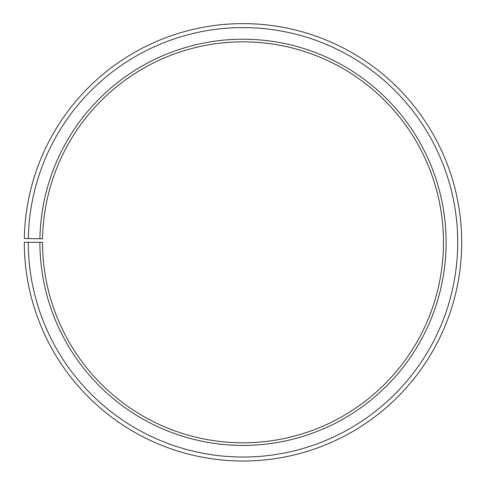 <?xml version="1.0" encoding="UTF-8"?>
<svg xmlns="http://www.w3.org/2000/svg" width="486" height="486" viewBox="0 0 486 486"><rect width="100%" height="100%" fill="white"/><g stroke="black" fill="none" stroke-linecap="round" stroke-linejoin="round"><path stroke-width="0.73" d="M443.475 242.32A200.475 200.475 0 0 0 244.75 41.857A200.475 200.475 0 0 0 42.555 238.82L39.925 238.778A203.105 203.105 0 0 1 244.774 39.226A203.105 203.105 0 0 1 446.105 242.32A203.105 203.105 0 0 1 243 445.425A203.105 203.105 0 0 1 39.895 242.32L42.525 242.32A200.475 200.475 0 0 0 243 442.795A200.475 200.475 0 0 0 443.475 242.32M28.316 238.577L24.33 238.505A218.7 218.7 0 0 1 244.908 23.632A218.7 218.7 0 0 1 461.7 242.32A218.7 218.7 0 0 1 243 461.02A218.7 218.7 0 0 1 24.3 242.32L28.279 242.32A214.721 214.721 0 0 0 243 457.04A214.721 214.721 0 0 0 457.721 242.32A214.721 214.721 0 0 0 244.871 27.611A214.721 214.721 0 0 0 28.316 238.577L39.925 238.778M28.279 242.32L39.895 242.32"/></g></svg>
